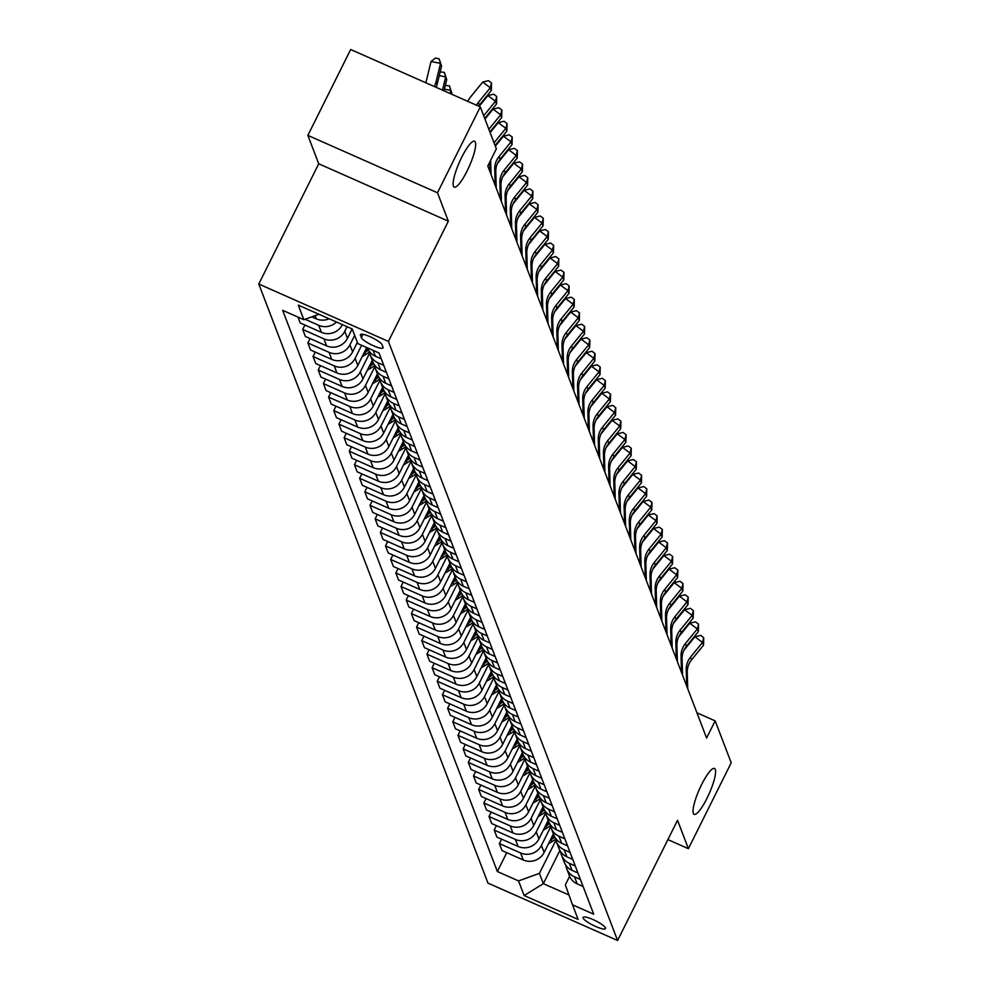 <?xml version="1.0" encoding="UTF-8"?>
<svg xmlns="http://www.w3.org/2000/svg" width="990" height="990" viewBox="0 0 990 990"><rect width="100%" height="100%" fill="white"/><g stroke="black" fill="none" stroke-linecap="round" stroke-linejoin="round"><path stroke-width="1.49" d="M701.663 784.476A25.097 5.346 -66.1 0 1 714.483 768.463A25.097 5.346 -66.1 0 1 706.971 798.336A25.097 5.346 -66.1 0 1 694.151 814.349A25.097 5.346 -66.1 0 1 701.663 784.476M461.736 157.249A25.097 5.346 -66.1 0 1 474.544 141.236A25.097 5.346 -66.1 0 1 467.032 171.109A25.097 5.346 -66.1 0 1 454.212 187.122A25.097 5.346 -66.1 0 1 461.736 157.249M605.509 927.964A12.548 2.574 -153.5 0 0 594.21 920.094A12.548 2.574 -153.5 0 0 583.073 917.396A12.548 2.574 -153.5 0 0 583.098 918.039A12.548 2.574 -153.5 0 0 594.396 925.898A12.548 2.574 -153.5 0 0 605.534 928.595A12.548 2.574 -153.5 0 0 605.509 927.964M258.786 284.019L487.959 883.105L617.587 940.5L388.414 341.414L258.786 284.019L318.731 163.783L448.359 221.191L437.481 192.778L307.865 135.383L318.731 163.783M307.865 135.383L350.683 49.5L480.299 106.895L437.481 192.778M480.299 106.895L496.349 148.847L487.785 166.023L706.6 738.045L715.164 720.869L696.948 712.8M360.434 335.239L361.35 337.615A12.152 2.487 -153.5 0 0 372.302 345.238A12.152 2.487 -153.5 0 0 383.093 347.849A12.152 2.487 -153.5 0 0 383.068 347.23L382.165 344.854A12.152 2.487 -153.5 0 0 371.213 337.231A12.152 2.487 -153.5 0 0 360.422 334.62A12.152 2.487 -153.5 0 0 360.434 335.239L360.917 334.261M318.966 314.263L303.868 319.708L282.67 310.328L497.351 871.522L506.756 852.687M303.868 319.708L298.275 305.106L352.23 328.989L357.823 343.604L379.022 352.985L593.703 914.191L572.505 904.798L578.086 919.413L524.143 895.529L518.55 880.914L497.351 871.522M667.891 839.607L688.396 848.69L731.214 762.807L715.164 720.869M688.396 848.69L677.531 820.277L617.587 940.5M448.359 221.191L388.414 341.414M572.505 904.798L565.34 884.862L569.621 876.274M559.894 850.484L543.349 883.662L568.99 895.01M342.367 324.621L342.28 324.807A15.691 14.986 159.1 0 1 321.416 332.343L300.218 322.963L297.978 317.109M347.057 326.7L344.768 331.304A15.691 14.986 159.1 0 1 323.903 338.84L302.705 329.447L304.908 325.029M352.131 328.952L347.453 338.332A15.691 14.986 159.1 0 1 326.589 345.869L305.39 336.489L302.705 329.447M354.668 335.35L349.94 344.829A15.691 14.986 159.1 0 1 329.076 352.366L307.878 342.986L310.08 338.568M357.353 342.392L352.626 351.871A15.691 14.986 159.1 0 1 331.761 359.407L310.575 350.014L307.878 342.986M361.635 345.287L355.113 358.368A15.691 14.986 159.1 0 1 334.249 365.892L313.05 356.511L315.253 352.094M366.708 347.539L357.811 365.397A15.691 14.986 159.1 0 1 336.946 372.933L315.748 363.54L313.05 356.511M369.604 353.22L360.286 371.894A15.691 14.986 159.1 0 1 339.421 379.43L318.236 370.037L320.438 365.619M372.252 360.335L362.983 378.923A15.691 14.986 159.1 0 1 342.119 386.459L320.921 377.079L318.236 370.037M374.777 366.746L365.459 385.419A15.691 14.986 159.1 0 1 344.594 392.956L323.408 383.575L325.611 379.145M377.425 373.874L368.156 392.461A15.691 14.986 159.1 0 1 347.292 399.985L326.094 390.604L323.408 383.575M379.95 380.271L370.644 398.945A15.691 14.986 159.1 0 1 349.779 406.482L328.581 397.101L330.784 392.683M382.598 387.399L373.329 405.987A15.691 14.986 159.1 0 1 352.465 413.523L331.266 404.13L328.581 397.101M385.122 393.797L375.816 412.483A15.691 14.986 159.1 0 1 354.952 420.02L333.754 410.627L335.957 406.209M387.771 400.925L378.502 419.512A15.691 14.986 159.1 0 1 357.637 427.049L336.452 417.669L333.754 410.627M390.308 407.336L380.989 426.009A15.691 14.986 159.1 0 1 360.125 433.546L338.927 424.153L341.129 419.735M392.956 414.451L383.687 433.038A15.691 14.986 159.1 0 1 362.823 440.575L341.624 431.195L338.927 424.153M395.48 420.861L386.162 439.535A15.691 14.986 159.1 0 1 365.298 447.072L344.112 437.691L346.314 433.274M398.129 427.989L388.86 446.577A15.691 14.986 159.1 0 1 367.995 454.113L346.797 444.72L344.112 437.691M400.653 434.387L391.347 453.074A15.691 14.986 159.1 0 1 370.483 460.598L349.284 451.217L351.487 446.799M403.301 441.515L394.032 460.103A15.691 14.986 159.1 0 1 373.168 467.639L351.97 458.246L349.284 451.217M405.826 447.925L396.52 466.599A15.691 14.986 159.1 0 1 375.656 474.136L354.457 464.743L356.66 460.325M408.474 455.041L399.205 473.628A15.691 14.986 159.1 0 1 378.341 481.165L357.155 471.785L354.457 464.743M411.011 461.451L401.693 480.125A15.691 14.986 159.1 0 1 380.828 487.662L359.63 478.281L361.833 473.851M413.647 468.579L404.39 487.167A15.691 14.986 159.1 0 1 383.526 494.691L362.328 485.31L359.63 478.281M416.184 474.977L406.865 493.651A15.691 14.986 159.1 0 1 386.001 501.188L364.815 491.807L367.018 487.389M418.832 482.105L409.563 500.693A15.691 14.986 159.1 0 1 388.699 508.229L367.5 498.836L364.815 491.807M421.356 488.503L412.038 507.189A15.691 14.986 159.1 0 1 391.186 514.726L369.988 505.333L372.19 500.915M424.005 495.631L414.736 514.218A15.691 14.986 159.1 0 1 393.871 521.755L372.673 512.375L369.988 505.333M426.529 502.041L417.223 520.715A15.691 14.986 159.1 0 1 396.359 528.252L375.161 518.859L377.363 514.441M429.177 509.157L419.909 527.744A15.691 14.986 159.1 0 1 399.044 535.281L377.846 525.9L375.161 518.859M431.702 515.567L422.396 534.241A15.691 14.986 159.1 0 1 401.532 541.778L380.333 532.397L382.536 527.979M434.35 522.695L425.081 541.283A15.691 14.986 159.1 0 1 404.217 548.819L383.031 539.426L380.333 532.397M436.887 529.093L427.569 547.779A15.691 14.986 159.1 0 1 406.704 555.303L385.506 545.923L387.709 541.505M439.535 536.221L430.266 554.808A15.691 14.986 159.1 0 1 409.402 562.345L388.204 552.952L385.506 545.923M442.06 542.631L432.741 561.305A15.691 14.986 159.1 0 1 411.877 568.842L390.691 559.449L392.894 555.031M444.708 549.747L435.439 568.334A15.691 14.986 159.1 0 1 414.575 575.871L393.377 566.49L390.691 559.449M447.233 556.157L437.927 574.831A15.691 14.986 159.1 0 1 417.062 582.368L395.864 572.987L398.067 568.557M449.881 563.285L440.612 581.873A15.691 14.986 159.1 0 1 419.748 589.409L398.549 580.016L395.864 572.987M452.405 569.683L443.099 588.357A15.691 14.986 159.1 0 1 422.235 595.893L401.037 586.513L403.239 582.095M455.054 576.811L445.785 595.398A15.691 14.986 159.1 0 1 424.92 602.935L403.734 593.542L401.037 586.513M457.59 583.209L448.272 601.895A15.691 14.986 159.1 0 1 427.408 609.432L406.209 600.039L408.412 595.621M460.226 590.337L450.97 608.924A15.691 14.986 159.1 0 1 430.106 616.461L408.907 607.08L406.209 600.039M462.763 596.747L453.445 615.421A15.691 14.986 159.1 0 1 432.581 622.957L411.394 613.565L413.597 609.147M465.411 603.863L456.143 622.45A15.691 14.986 159.1 0 1 435.278 629.986L414.08 620.606L411.394 613.565M467.936 610.273L458.63 628.947A15.691 14.986 159.1 0 1 437.766 636.483L416.567 627.103L418.77 622.685M470.584 617.401L461.315 635.988A15.691 14.986 159.1 0 1 440.451 643.525L419.253 634.132L416.567 627.103M473.109 623.799L463.803 642.485A15.691 14.986 159.1 0 1 442.938 650.009L421.74 640.629L423.943 636.211M475.757 630.927L466.488 649.514A15.691 14.986 159.1 0 1 445.624 657.051L424.425 647.658L421.74 640.629M478.281 637.337L468.975 656.011A15.691 14.986 159.1 0 1 448.111 663.548L426.913 654.155L429.115 649.737M480.93 644.453L471.661 663.04A15.691 14.986 159.1 0 1 450.796 670.577L429.611 661.196L426.913 654.155M483.467 650.863L474.148 669.537A15.691 14.986 159.1 0 1 453.284 677.073L432.086 667.693L434.288 663.275M486.115 657.991L476.846 676.578A15.691 14.986 159.1 0 1 455.982 684.115L434.783 674.722L432.086 667.693M488.639 664.389L479.321 683.063A15.691 14.986 159.1 0 1 458.457 690.599L437.271 681.219L439.473 676.801M491.288 671.517L482.019 690.104A15.691 14.986 159.1 0 1 461.154 697.641L439.956 688.248L437.271 681.219M493.812 677.915L484.506 696.601A15.691 14.986 159.1 0 1 463.642 704.138L442.443 694.745L444.646 690.327M496.46 685.043L487.191 703.63A15.691 14.986 159.1 0 1 466.327 711.166L445.129 701.786L442.443 694.745M498.985 691.453L489.679 710.127A15.691 14.986 159.1 0 1 468.815 717.663L447.616 708.271L449.819 703.853M501.633 698.569L492.364 717.168A15.691 14.986 159.1 0 1 471.5 724.692L450.314 715.312L447.616 708.271M504.17 704.979L494.851 723.653A15.691 14.986 159.1 0 1 473.987 731.189L452.789 721.809L454.992 717.391M506.806 712.107L497.549 730.694A15.691 14.986 159.1 0 1 476.685 738.231L455.487 728.838L452.789 721.809M509.343 718.505L500.024 737.191A15.691 14.986 159.1 0 1 479.16 744.715L457.974 735.335L460.177 730.917M511.991 725.633L502.722 744.22A15.691 14.986 159.1 0 1 481.858 751.757L460.659 742.376L457.974 735.335M514.515 732.043L505.209 750.717A15.691 14.986 159.1 0 1 484.345 758.253L463.147 748.861L465.35 744.443M517.164 739.159L507.895 757.746A15.691 14.986 159.1 0 1 487.031 765.282L465.832 755.902L463.147 748.861M519.688 745.569L510.382 764.243A15.691 14.986 159.1 0 1 489.518 771.779L468.32 762.399L470.522 757.981M522.336 752.697L513.067 771.284A15.691 14.986 159.1 0 1 492.203 778.821L471.017 769.428L468.32 762.399M524.861 759.095L515.555 777.769A15.691 14.986 159.1 0 1 494.691 785.305L473.492 775.925L475.695 771.507M527.509 766.223L518.24 784.81A15.691 14.986 159.1 0 1 497.376 792.346L476.19 782.954L473.492 775.925M530.046 772.621L520.728 791.307A15.691 14.986 159.1 0 1 499.863 798.843L478.665 789.451L480.88 785.033M532.694 779.749L523.425 798.336A15.691 14.986 159.1 0 1 502.561 805.872L481.363 796.492L478.665 789.451M535.219 786.159L525.9 804.833A15.691 14.986 159.1 0 1 505.036 812.369L483.85 802.977L486.053 798.559M537.867 793.275L528.598 811.874A15.691 14.986 159.1 0 1 507.734 819.398L486.536 810.018L483.85 802.977M540.392 799.685L531.086 818.359A15.691 14.986 159.1 0 1 510.221 825.895L489.023 816.515L491.226 812.097M543.04 806.813L533.771 825.4A15.691 14.986 159.1 0 1 512.907 832.937L491.708 823.544L489.023 816.515M545.564 813.211L536.258 831.897A15.691 14.986 159.1 0 1 515.394 839.421L494.196 830.041L496.398 825.623M548.212 820.339L538.944 838.926A15.691 14.986 159.1 0 1 518.079 846.462L496.893 837.082L494.196 830.041M550.749 826.749L541.431 845.423A15.691 14.986 159.1 0 1 520.567 852.959L499.368 843.567L501.571 839.149M553.385 833.865L544.129 852.452A15.691 14.986 159.1 0 1 523.264 859.988L502.066 850.608L499.368 843.567M555.922 840.275L539.414 873.378L543.349 883.662L524.143 895.529M329.163 318.78A15.691 14.986 159.1 0 1 316.243 318.817L311.8 316.85M336.489 322.022A15.691 14.986 159.1 0 1 318.718 325.314L305.093 319.275M381.261 358.838L375.371 356.239A15.691 14.986 159.1 0 1 367.562 348.096L367.488 347.886M383.736 365.335L377.846 362.724A15.691 14.986 159.1 0 1 370.05 354.593A15.691 14.986 159.1 0 1 369.208 351.19M386.434 372.376L380.544 369.765A15.691 14.986 159.1 0 1 372.735 361.622L370.05 354.593M388.921 378.861L383.031 376.262A15.691 14.986 159.1 0 1 375.222 368.119A15.691 14.986 159.1 0 1 374.381 364.728M391.607 385.902L385.716 383.291A15.691 14.986 159.1 0 1 377.92 375.161L375.222 368.119M394.094 392.399L388.204 389.788A15.691 14.986 159.1 0 1 380.395 381.657A15.691 14.986 159.1 0 1 379.554 378.254M396.78 399.428L390.889 396.829A15.691 14.986 159.1 0 1 383.093 388.686L380.395 381.657M399.267 405.925L393.377 403.314A15.691 14.986 159.1 0 1 385.58 395.183A15.691 14.986 159.1 0 1 384.739 391.78M401.952 412.966L396.062 410.355A15.691 14.986 159.1 0 1 388.266 402.212L385.58 395.183M404.44 419.451L398.549 416.852A15.691 14.986 159.1 0 1 390.753 408.709A15.691 14.986 159.1 0 1 389.911 405.306M407.137 426.492L401.247 423.881A15.691 14.986 159.1 0 1 393.438 415.75L390.753 408.709M409.613 432.989L403.722 430.378A15.691 14.986 159.1 0 1 395.926 422.235A15.691 14.986 159.1 0 1 395.084 418.844M412.31 440.018L406.42 437.407A15.691 14.986 159.1 0 1 398.624 429.276L395.926 422.235M414.798 446.515L408.907 443.904A15.691 14.986 159.1 0 1 401.099 435.773A15.691 14.986 159.1 0 1 400.257 432.37M417.483 453.544L411.593 450.945A15.691 14.986 159.1 0 1 403.796 442.802L401.099 435.773M419.97 460.041L414.08 457.43A15.691 14.986 159.1 0 1 406.284 449.299A15.691 14.986 159.1 0 1 405.442 445.896M422.656 467.082L416.765 464.471A15.691 14.986 159.1 0 1 408.969 456.328L406.284 449.299M425.143 473.567L419.253 470.968A15.691 14.986 159.1 0 1 411.456 462.825A15.691 14.986 159.1 0 1 410.615 459.434M427.841 480.608L421.95 477.997A15.691 14.986 159.1 0 1 414.142 469.866L411.456 462.825M430.316 487.105L424.425 484.494A15.691 14.986 159.1 0 1 416.629 476.363A15.691 14.986 159.1 0 1 415.788 472.96M433.014 494.134L427.123 491.535A15.691 14.986 159.1 0 1 419.327 483.392L416.629 476.363M435.501 500.631L429.611 498.019A15.691 14.986 159.1 0 1 421.802 489.889A15.691 14.986 159.1 0 1 420.96 486.486M438.186 507.672L432.296 505.061A15.691 14.986 159.1 0 1 424.5 496.918L421.802 489.889M440.674 514.157L434.783 511.558A15.691 14.986 159.1 0 1 426.975 503.415A15.691 14.986 159.1 0 1 426.133 500.012M443.359 521.198L437.469 518.587A15.691 14.986 159.1 0 1 429.672 510.456L426.975 503.415M445.846 527.695L439.956 525.084A15.691 14.986 159.1 0 1 432.16 516.941A15.691 14.986 159.1 0 1 431.318 513.55M448.532 534.724L442.641 532.113A15.691 14.986 159.1 0 1 434.845 523.982L432.16 516.941M451.019 541.221L445.129 538.61A15.691 14.986 159.1 0 1 437.332 530.479A15.691 14.986 159.1 0 1 436.491 527.076M453.717 548.25L447.827 545.651A15.691 14.986 159.1 0 1 440.018 537.508L437.332 530.479M456.192 554.746L450.302 552.135A15.691 14.986 159.1 0 1 442.505 544.005A15.691 14.986 159.1 0 1 441.664 540.602M458.89 561.788L452.999 559.177A15.691 14.986 159.1 0 1 445.203 551.046L442.505 544.005M461.377 568.285L455.487 565.674A15.691 14.986 159.1 0 1 447.678 557.531A15.691 14.986 159.1 0 1 446.837 554.14M464.062 575.314L458.172 572.703A15.691 14.986 159.1 0 1 450.376 564.572L447.678 557.531M466.55 581.811L460.659 579.2A15.691 14.986 159.1 0 1 452.863 571.069A15.691 14.986 159.1 0 1 452.022 567.666M469.235 588.84L463.345 586.241A15.691 14.986 159.1 0 1 455.549 578.098L452.863 571.069M471.723 595.337L465.832 592.725A15.691 14.986 159.1 0 1 458.036 584.595A15.691 14.986 159.1 0 1 457.194 581.192M474.42 602.378L468.53 599.767A15.691 14.986 159.1 0 1 460.721 591.624L458.036 584.595M476.895 608.862L471.005 606.264A15.691 14.986 159.1 0 1 463.209 598.121A15.691 14.986 159.1 0 1 462.367 594.718M479.593 615.904L473.703 613.293A15.691 14.986 159.1 0 1 465.906 605.162L463.209 598.121M482.081 622.401L476.19 619.789A15.691 14.986 159.1 0 1 468.381 611.647A15.691 14.986 159.1 0 1 467.54 608.256M484.766 629.43L478.875 626.818A15.691 14.986 159.1 0 1 471.079 618.688L468.381 611.647M487.253 635.927L481.363 633.315A15.691 14.986 159.1 0 1 473.554 625.185A15.691 14.986 159.1 0 1 472.713 621.782M489.939 642.955L484.048 640.357A15.691 14.986 159.1 0 1 476.252 632.214L473.554 625.185M492.426 649.452L486.536 646.841A15.691 14.986 159.1 0 1 478.739 638.711A15.691 14.986 159.1 0 1 477.898 635.308M495.111 656.494L489.221 653.883A15.691 14.986 159.1 0 1 481.425 645.752L478.739 638.711M497.599 662.991L491.708 660.38A15.691 14.986 159.1 0 1 483.912 652.237A15.691 14.986 159.1 0 1 483.071 648.846M500.296 670.02L494.406 667.409A15.691 14.986 159.1 0 1 486.597 659.278L483.912 652.237M502.772 676.516L496.881 673.905A15.691 14.986 159.1 0 1 489.085 665.775A15.691 14.986 159.1 0 1 488.243 662.372M505.469 683.546L499.579 680.947A15.691 14.986 159.1 0 1 491.782 672.804L489.085 665.775M507.957 690.042L502.066 687.431A15.691 14.986 159.1 0 1 494.257 679.301A15.691 14.986 159.1 0 1 493.416 675.898M510.642 697.084L504.752 694.473A15.691 14.986 159.1 0 1 496.955 686.33L494.257 679.301M513.129 703.568L507.239 700.97A15.691 14.986 159.1 0 1 499.443 692.827A15.691 14.986 159.1 0 1 498.601 689.424M515.815 710.61L509.924 707.999A15.691 14.986 159.1 0 1 502.128 699.868L499.443 692.827M518.302 717.107L512.412 714.495A15.691 14.986 159.1 0 1 504.615 706.353A15.691 14.986 159.1 0 1 503.774 702.962M521 724.135L515.109 721.524A15.691 14.986 159.1 0 1 507.301 713.394L504.615 706.353M523.475 730.632L517.584 728.021A15.691 14.986 159.1 0 1 509.788 719.891A15.691 14.986 159.1 0 1 508.947 716.488M526.173 737.661L520.282 735.063A15.691 14.986 159.1 0 1 512.486 726.92L509.788 719.891M528.66 744.158L522.769 741.547A15.691 14.986 159.1 0 1 514.961 733.417A15.691 14.986 159.1 0 1 514.119 730.014M531.345 751.2L525.455 748.588A15.691 14.986 159.1 0 1 517.659 740.458L514.961 733.417M533.833 757.697L527.942 755.085A15.691 14.986 159.1 0 1 520.146 746.943A15.691 14.986 159.1 0 1 519.292 743.552M536.518 764.726L530.628 762.114A15.691 14.986 159.1 0 1 522.831 753.984L520.146 746.943M539.005 771.222L533.115 768.611A15.691 14.986 159.1 0 1 525.319 760.481A15.691 14.986 159.1 0 1 524.477 757.078M541.691 778.251L535.813 775.653A15.691 14.986 159.1 0 1 528.004 767.51L525.319 760.481M544.178 784.748L538.288 782.137A15.691 14.986 159.1 0 1 530.491 774.007A15.691 14.986 159.1 0 1 529.65 770.604M546.876 791.79L540.986 789.179A15.691 14.986 159.1 0 1 533.177 781.036L530.491 774.007M549.351 798.274L543.461 795.675A15.691 14.986 159.1 0 1 535.664 787.533A15.691 14.986 159.1 0 1 534.823 784.13M552.049 805.316L546.158 802.704A15.691 14.986 159.1 0 1 538.362 794.574L535.664 787.533M554.536 811.812L548.646 809.201A15.691 14.986 159.1 0 1 540.837 801.059A15.691 14.986 159.1 0 1 539.995 797.668M557.221 818.841L551.331 816.23A15.691 14.986 159.1 0 1 543.535 808.1L540.837 801.059M559.709 825.338L553.818 822.727A15.691 14.986 159.1 0 1 546.022 814.597A15.691 14.986 159.1 0 1 545.181 811.194M562.394 832.367L556.504 829.769A15.691 14.986 159.1 0 1 548.707 821.626L546.022 814.597M564.882 838.864L558.991 836.253A15.691 14.986 159.1 0 1 551.195 828.123A15.691 14.986 159.1 0 1 550.353 824.72M567.579 845.905L561.689 843.294A15.691 14.986 159.1 0 1 553.88 835.164L551.195 828.123M570.054 852.402L564.164 849.791A15.691 14.986 159.1 0 1 556.368 841.649A15.691 14.986 159.1 0 1 555.526 838.258M572.752 859.431L566.862 856.82A15.691 14.986 159.1 0 1 559.065 848.69L556.368 841.649M575.24 865.928L569.349 863.317A15.691 14.986 159.1 0 1 561.54 855.187A15.691 14.986 159.1 0 1 560.699 851.784M577.925 872.957L572.034 870.359A15.691 14.986 159.1 0 1 564.238 862.216L561.54 855.187M580.412 879.454L574.522 876.843A15.691 14.986 159.1 0 1 566.726 868.713A15.691 14.986 159.1 0 1 565.872 865.31M518.55 880.914L539.414 873.378M583.098 886.495L577.207 883.884A15.691 14.986 159.1 0 1 569.411 875.742L566.726 868.713M476.462 105.2A19.602 18.736 159.1 0 1 478.343 102.44L490.31 87.751L482.724 82.059L470.757 96.748A29.415 28.104 -20.9 0 0 467.688 101.314M478.603 106.153A19.602 18.736 159.1 0 1 479.37 105.15L491.337 90.461L490.31 87.751L491.523 82.95L491.337 90.461M482.724 82.059L488.491 80.673L491.523 82.95M425.613 82.677A19.602 18.736 -20.9 0 0 426.665 79.559L431.021 61.504L435.34 58.076L439.139 58.818L441.552 66.082L437.196 84.138A29.415 28.104 159.1 0 1 436.206 87.367M441.552 66.082L440.513 63.372L436.157 81.427A29.415 28.104 159.1 0 1 434.375 86.563M439.139 58.818L440.513 63.372L431.021 61.504M484.729 118.466L496.522 103.987L495.483 101.277L487.897 95.597L479.111 106.376M483.689 115.756L495.483 101.277L496.695 96.475L496.522 103.987M487.897 95.597L493.664 94.211L496.695 96.475M489.901 131.992L501.695 117.513L500.655 114.815L493.07 109.123L484.964 119.072M488.862 129.282L500.655 114.815L501.881 110.014L501.695 117.513M493.07 109.123L498.836 107.737L501.881 110.014M495.074 145.518L506.868 131.051L505.828 128.341L498.242 122.649L490.137 132.611M494.035 142.82L505.828 128.341L507.053 123.54L506.868 131.051M498.242 122.649L504.021 121.263L507.053 123.54M491.065 174.587L490.644 160.269M490.025 171.876L489.741 162.088M440.142 71.899L444.312 72.357L446.725 79.608L444.015 90.833M446.725 79.608L445.686 76.898L442.493 90.152M444.312 72.357L445.686 76.898L439.238 75.636M445.327 85.425L449.485 85.883L451.638 94.211M451.898 93.134L450.871 90.436L450.116 93.53M449.485 85.883L450.871 90.436L444.423 89.162M495.198 185.402L494.728 169.03A19.602 18.736 159.1 0 1 499.047 156.556L511.013 141.867L503.427 136.187L495.309 146.136M496.238 188.112L495.767 171.74A19.602 18.736 159.1 0 1 500.074 159.266L512.04 144.577L511.013 141.867L512.226 137.066L512.04 144.577M503.427 136.187L509.194 134.788L512.226 137.066M500.371 198.94L499.9 182.568A19.602 18.736 159.1 0 1 504.219 170.082L516.186 155.405L508.6 149.713L497.549 163.263M501.41 201.638L500.94 185.266A19.602 18.736 159.1 0 1 505.246 172.792L517.226 158.103L516.186 155.405L517.399 150.604L517.226 158.103M508.6 149.713L514.367 148.327L517.399 150.604M505.556 212.466L505.073 196.094A19.602 18.736 159.1 0 1 509.392 183.62L521.359 168.931L513.773 163.239L502.734 176.789M506.583 215.164L506.113 198.804A19.602 18.736 159.1 0 1 510.432 186.318L522.398 171.641L521.359 168.931L522.572 164.13L522.398 171.641M513.773 163.239L519.54 161.853L522.572 164.13M510.729 225.992L510.258 209.62A19.602 18.736 159.1 0 1 514.565 197.146L526.532 182.457L518.946 176.764L507.907 190.328M511.756 228.702L511.286 212.33A19.602 18.736 159.1 0 1 515.604 199.856L527.571 185.167L526.532 182.457L527.757 177.656L527.571 185.167M518.946 176.764L524.712 175.379L527.757 177.656M515.901 239.518L515.431 223.158A19.602 18.736 159.1 0 1 519.75 210.672L531.717 195.983L524.118 190.303L513.08 203.853M516.941 242.228L516.471 225.856A19.602 18.736 159.1 0 1 520.777 213.382L532.744 198.693L531.717 195.983L532.929 191.181L532.744 198.693M524.118 190.303L529.898 188.917L532.929 191.181M521.074 253.056L520.604 236.684A19.602 18.736 159.1 0 1 524.923 224.21L536.889 209.521L529.304 203.829L518.253 217.379M522.114 255.754L521.643 239.382A19.602 18.736 159.1 0 1 525.95 226.908L537.917 212.219L536.889 209.521L538.102 204.72L537.917 212.219M529.304 203.829L535.07 202.443L538.102 204.72M362.142 356.709L365.644 354.593A29.997 28.661 -20.9 0 0 369.332 351.995M363.936 353.084L364.852 352.539A29.997 28.661 -20.9 0 0 368.453 350.002M367.847 348.789A29.997 28.661 159.1 0 1 365.087 350.782M367.315 370.235L370.817 368.119A29.997 28.661 -20.9 0 0 374.505 365.52M369.121 366.622L370.025 366.065A29.997 28.661 -20.9 0 0 373.638 363.528M373.032 362.328A29.997 28.661 159.1 0 1 370.272 364.308M372.488 383.761L375.99 381.657A29.997 28.661 -20.9 0 0 379.677 379.046M374.294 380.148L375.21 379.603A29.997 28.661 -20.9 0 0 378.811 377.066M378.205 375.854A29.997 28.661 159.1 0 1 375.445 377.846M377.66 397.299L381.162 395.183A29.997 28.661 -20.9 0 0 384.85 392.585M379.467 393.674L380.383 393.129A29.997 28.661 -20.9 0 0 383.984 390.592M383.378 389.379A29.997 28.661 159.1 0 1 380.618 391.372M382.845 410.825L386.348 408.709A29.997 28.661 -20.9 0 0 390.035 406.11M384.64 407.212L385.555 406.655A29.997 28.661 -20.9 0 0 389.157 404.118M388.55 402.905A29.997 28.661 159.1 0 1 385.791 404.898M526.247 266.582L525.777 250.21A19.602 18.736 159.1 0 1 530.096 237.736L542.062 223.047L534.476 217.355L523.425 230.905M527.286 269.292L526.816 252.92A19.602 18.736 159.1 0 1 531.135 240.434L543.102 225.757L542.062 223.047L543.275 218.246L543.102 225.757M534.476 217.355L540.243 215.969L543.275 218.246M388.018 424.351L391.52 422.247A29.997 28.661 -20.9 0 0 395.208 419.636M389.825 420.738L390.728 420.181A29.997 28.661 -20.9 0 0 394.342 417.644M393.735 416.443A29.997 28.661 159.1 0 1 390.963 418.436M531.432 280.108L530.962 263.736A19.602 18.736 159.1 0 1 535.268 251.262L547.235 236.573L539.649 230.893L528.611 244.443M532.459 282.818L531.989 266.446A19.602 18.736 159.1 0 1 536.308 253.972L548.274 239.283L547.235 236.573L548.46 231.771L548.274 239.283M539.649 230.893L545.416 229.494L548.46 231.771M393.191 437.877L396.693 435.773A29.997 28.661 -20.9 0 0 400.381 433.162M394.998 434.264L395.901 433.719A29.997 28.661 -20.9 0 0 399.514 431.182M398.908 429.969A29.997 28.661 159.1 0 1 396.149 431.962M536.605 293.646L536.135 277.274A19.602 18.736 159.1 0 1 540.441 264.788L552.408 250.111L544.822 244.419L533.783 257.969M537.644 296.344L537.162 279.972A19.602 18.736 159.1 0 1 541.481 267.498L553.447 252.809L552.408 250.111L553.633 245.31L553.447 252.809M544.822 244.419L550.601 243.033L553.633 245.31M398.364 451.415L401.866 449.299A29.997 28.661 -20.9 0 0 405.554 446.7M400.17 447.789L401.086 447.245A29.997 28.661 -20.9 0 0 404.687 444.708M404.081 443.495A29.997 28.661 159.1 0 1 401.321 445.488M541.778 307.172L541.307 290.8A19.602 18.736 159.1 0 1 545.626 278.326L557.593 263.637L550.007 257.945L538.956 271.495M542.817 309.87L542.347 293.51A19.602 18.736 159.1 0 1 546.653 281.024L558.62 266.347L557.593 263.637L558.806 258.836L558.62 266.347M550.007 257.945L555.774 256.558L558.806 258.836M403.536 464.941L407.039 462.825A29.997 28.661 -20.9 0 0 410.726 460.226M405.343 461.328L406.259 460.771A29.997 28.661 -20.9 0 0 409.86 458.234M409.254 457.034A29.997 28.661 159.1 0 1 406.494 459.014M546.95 320.698L546.48 304.326A19.602 18.736 159.1 0 1 550.799 291.852L562.765 277.163L555.18 271.47L544.129 285.033M547.99 323.408L547.519 307.036A19.602 18.736 159.1 0 1 551.838 294.562L563.805 279.873L562.765 277.163L563.978 272.361L563.805 279.873M555.18 271.47L560.946 270.084L563.978 272.361M408.721 478.467L412.224 476.363A29.997 28.661 -20.9 0 0 415.911 473.752M410.516 474.854L411.432 474.309A29.997 28.661 -20.9 0 0 415.033 471.772M414.426 470.559A29.997 28.661 159.1 0 1 411.667 472.552M552.135 334.224L551.653 317.864A19.602 18.736 159.1 0 1 555.972 305.378L567.938 290.689L560.352 285.009L549.314 298.559M553.163 336.934L552.692 320.562A19.602 18.736 159.1 0 1 557.011 308.088L568.978 293.399L567.938 290.689L569.163 285.887L568.978 293.399M560.352 285.009L566.119 283.623L569.163 285.887M413.894 492.005L417.396 489.889A29.997 28.661 -20.9 0 0 421.084 487.29M415.701 488.379L416.604 487.835A29.997 28.661 -20.9 0 0 420.218 485.298M419.611 484.085A29.997 28.661 159.1 0 1 416.852 486.078M557.308 347.762L556.838 331.39A19.602 18.736 159.1 0 1 561.144 318.916L573.111 304.227L565.525 298.535L554.487 312.085M558.335 350.46L557.865 334.1A19.602 18.736 159.1 0 1 562.184 321.614L574.15 306.925L573.111 304.227L574.336 299.425L574.15 306.925M565.525 298.535L571.292 297.149L574.336 299.425M562.481 361.288L562.011 344.916A19.602 18.736 159.1 0 1 566.33 332.442L578.296 317.753L570.698 312.06L559.659 325.611M563.52 363.998L563.05 347.626A19.602 18.736 159.1 0 1 567.357 335.14L579.323 320.463L578.296 317.753L579.509 312.951L579.323 320.463M570.698 312.06L576.477 310.674L579.509 312.951M567.654 374.814L567.183 358.442A19.602 18.736 159.1 0 1 571.502 345.968L583.469 331.279L575.883 325.599L564.832 339.149M568.693 377.524L568.223 361.152A19.602 18.736 159.1 0 1 572.529 348.678L584.496 333.989L583.469 331.279L584.682 326.477L584.496 333.989M575.883 325.599L581.65 324.2L584.682 326.477M572.839 388.352L572.356 371.98A19.602 18.736 159.1 0 1 576.675 359.494L588.642 344.817L581.056 339.125L570.005 352.675M573.866 391.05L573.396 374.678A19.602 18.736 159.1 0 1 577.715 362.204L589.681 347.515L588.642 344.817L589.854 340.015L589.681 347.515M581.056 339.125L586.822 337.739L589.854 340.015M578.011 401.878L577.541 385.506A19.602 18.736 159.1 0 1 581.848 373.032L593.814 358.343L586.229 352.65L575.19 366.201M579.039 404.576L578.568 388.216A19.602 18.736 159.1 0 1 582.887 375.73L594.854 361.053L593.814 358.343L595.039 353.541L594.854 361.053M586.229 352.65L591.995 351.264L595.039 353.541M583.184 415.404L582.714 399.032A19.602 18.736 159.1 0 1 587.021 386.558L599 371.869L591.401 366.176L580.363 379.739M584.224 418.114L583.741 401.742A19.602 18.736 159.1 0 1 588.06 389.268L600.027 374.579L599 371.869L600.212 367.067L600.027 374.579M591.401 366.176L597.18 364.79L600.212 367.067M588.357 428.93L587.887 412.57A19.602 18.736 159.1 0 1 592.206 400.084L604.172 385.395L596.586 379.714L585.536 393.265M589.396 431.64L588.926 415.268A19.602 18.736 159.1 0 1 593.233 402.794L605.199 388.105L604.172 385.395L605.385 380.606L605.199 388.105M596.586 379.714L602.353 378.329L605.385 380.606M593.53 442.468L593.06 426.096A19.602 18.736 159.1 0 1 597.378 413.622L609.345 398.933L601.759 393.24L590.708 406.791M594.569 445.166L594.099 428.806A19.602 18.736 159.1 0 1 598.418 416.32L610.385 401.631L609.345 398.933L610.558 394.131L610.385 401.631M601.759 393.24L607.526 391.854L610.558 394.131M598.715 455.994L598.232 439.622A19.602 18.736 159.1 0 1 602.551 427.148L614.518 412.459L606.932 406.766L595.893 420.317M599.742 458.704L599.272 442.332A19.602 18.736 159.1 0 1 603.591 429.846L615.557 415.169L614.518 412.459L615.743 407.657L615.557 415.169M606.932 406.766L612.699 405.38L615.743 407.657M603.888 469.52L603.417 453.148A19.602 18.736 159.1 0 1 607.724 440.674L619.691 425.985L612.105 420.305L601.066 433.855M604.915 472.23L604.445 455.858A19.602 18.736 159.1 0 1 608.763 443.384L620.73 428.695L619.691 425.985L620.916 421.183L620.73 428.695M612.105 420.305L617.871 418.906L620.916 421.183M609.06 483.058L608.59 466.686A19.602 18.736 159.1 0 1 612.909 454.2L624.876 439.523L617.277 433.83L606.239 447.381M610.1 485.756L609.63 469.384A19.602 18.736 159.1 0 1 613.936 456.91L625.903 442.221L624.876 439.523L626.088 434.721L625.903 442.221M617.277 433.83L623.057 432.444L626.088 434.721M614.233 496.584L613.763 480.212A19.602 18.736 159.1 0 1 618.082 467.738L630.048 453.049L622.462 447.356L611.412 460.907M615.273 499.294L614.802 482.922A19.602 18.736 159.1 0 1 619.109 470.436L631.088 455.759L630.048 453.049L631.261 448.247L631.088 455.759M622.462 447.356L628.229 445.97L631.261 448.247M619.418 510.11L618.936 493.738A19.602 18.736 159.1 0 1 623.255 481.264L635.221 466.575L627.635 460.882L616.584 474.445M620.445 512.82L619.975 496.448A19.602 18.736 159.1 0 1 624.294 483.974L636.261 469.285L635.221 466.575L636.434 461.773L636.261 469.285M627.635 460.882L633.402 459.496L636.434 461.773M624.591 523.636L624.121 507.276A19.602 18.736 159.1 0 1 628.427 494.79L640.394 480.101L632.808 474.42L621.769 487.971M625.618 526.346L625.148 509.974A19.602 18.736 159.1 0 1 629.467 497.5L641.433 482.811L640.394 480.101L641.619 475.311L641.433 482.811M632.808 474.42L638.575 473.034L641.619 475.311M629.764 537.174L629.293 520.802A19.602 18.736 159.1 0 1 633.6 508.328L645.579 493.639L637.981 487.946L626.942 501.497M630.803 539.872L630.321 523.512A19.602 18.736 159.1 0 1 634.64 511.026L646.606 496.337L645.579 493.639L646.792 488.837L646.606 496.337M637.981 487.946L643.76 486.56L646.792 488.837M634.937 550.7L634.466 534.328A19.602 18.736 159.1 0 1 638.785 521.854L650.752 507.165L643.166 501.472L632.115 515.023M635.976 553.41L635.506 537.038A19.602 18.736 159.1 0 1 639.812 524.564L651.779 509.875L650.752 507.165L651.965 502.363L651.779 509.875M643.166 501.472L648.933 500.086L651.965 502.363M640.109 564.226L639.639 547.854A19.602 18.736 159.1 0 1 643.958 535.38L655.924 520.691L648.339 515.01L637.288 528.561M641.149 566.936L640.679 550.564A19.602 18.736 159.1 0 1 644.997 538.09L656.964 523.401L655.924 520.691L657.137 515.889L656.964 523.401M648.339 515.01L654.105 513.612L657.137 515.889M645.294 577.764L644.812 561.392A19.602 18.736 159.1 0 1 649.131 548.906L661.097 534.229L653.511 528.536L642.473 542.087M646.322 580.462L645.851 564.09A19.602 18.736 159.1 0 1 650.17 551.616L662.137 536.927L661.097 534.229L662.322 529.427L662.137 536.927M653.511 528.536L659.278 527.15L662.322 529.427M419.067 505.531L422.569 503.415A29.997 28.661 -20.9 0 0 426.257 500.816M420.874 501.918L421.789 501.361A29.997 28.661 -20.9 0 0 425.391 498.824M424.784 497.611A29.997 28.661 159.1 0 1 422.025 499.604M424.24 519.057L427.742 516.953A29.997 28.661 -20.9 0 0 431.43 514.342M426.046 515.443L426.962 514.887A29.997 28.661 -20.9 0 0 430.563 512.35M429.957 511.149A29.997 28.661 159.1 0 1 427.197 513.142M429.425 532.583L432.927 530.479A29.997 28.661 -20.9 0 0 436.615 527.88M431.219 528.969L432.135 528.425A29.997 28.661 -20.9 0 0 435.736 525.888M435.13 524.675A29.997 28.661 159.1 0 1 432.37 526.668M434.598 546.121L438.1 544.005A29.997 28.661 -20.9 0 0 441.788 541.406M436.404 542.495L437.308 541.951A29.997 28.661 -20.9 0 0 440.921 539.414M440.315 538.201A29.997 28.661 159.1 0 1 437.543 540.193M439.77 559.647L443.272 557.531A29.997 28.661 -20.9 0 0 446.96 554.932M441.577 556.034L442.481 555.477A29.997 28.661 -20.9 0 0 446.094 552.94M445.488 551.739A29.997 28.661 159.1 0 1 442.728 553.719M444.943 573.173L448.445 571.069A29.997 28.661 -20.9 0 0 452.133 568.458M446.75 569.559L447.666 569.015A29.997 28.661 -20.9 0 0 451.267 566.478M450.66 565.265A29.997 28.661 159.1 0 1 447.901 567.258M450.116 586.711L453.618 584.595A29.997 28.661 -20.9 0 0 457.306 581.996M451.923 583.085L452.838 582.541A29.997 28.661 -20.9 0 0 456.44 580.004M455.833 578.791A29.997 28.661 159.1 0 1 453.074 580.784M455.301 600.237L458.803 598.121A29.997 28.661 -20.9 0 0 462.491 595.522M457.095 596.624L458.011 596.067A29.997 28.661 -20.9 0 0 461.612 593.53M461.006 592.317A29.997 28.661 159.1 0 1 458.246 594.309M460.474 613.763L463.976 611.659A29.997 28.661 -20.9 0 0 467.664 609.048M462.281 610.149L463.184 609.593A29.997 28.661 -20.9 0 0 466.797 607.056M466.191 605.855A29.997 28.661 159.1 0 1 463.431 607.848M465.647 627.289L469.149 625.185A29.997 28.661 -20.9 0 0 472.836 622.586M467.453 623.675L468.369 623.131A29.997 28.661 -20.9 0 0 471.97 620.594M471.364 619.381A29.997 28.661 159.1 0 1 468.604 621.374M470.819 640.827L474.321 638.711A29.997 28.661 -20.9 0 0 478.009 636.112M472.626 637.201L473.542 636.657A29.997 28.661 -20.9 0 0 477.143 634.12M476.536 632.907A29.997 28.661 159.1 0 1 473.777 634.899M476.004 654.353L479.507 652.237A29.997 28.661 -20.9 0 0 483.194 649.638M477.799 650.739L478.714 650.183A29.997 28.661 -20.9 0 0 482.316 647.646M481.709 646.445A29.997 28.661 159.1 0 1 478.95 648.425M481.177 667.879L484.679 665.775A29.997 28.661 -20.9 0 0 488.367 663.164M482.984 664.265L483.887 663.721A29.997 28.661 -20.9 0 0 487.501 661.184M486.894 659.971A29.997 28.661 159.1 0 1 484.122 661.963M486.35 681.417L489.852 679.301A29.997 28.661 -20.9 0 0 493.54 676.702M488.157 677.791L489.06 677.247A29.997 28.661 -20.9 0 0 492.674 674.71M492.067 673.497A29.997 28.661 159.1 0 1 489.308 675.489M491.523 694.943L495.025 692.827A29.997 28.661 -20.9 0 0 498.713 690.228M493.329 691.329L494.245 690.773A29.997 28.661 -20.9 0 0 497.846 688.236M497.24 687.023A29.997 28.661 159.1 0 1 494.48 689.015M496.695 708.469L500.197 706.365A29.997 28.661 -20.9 0 0 503.885 703.754M498.502 704.855L499.418 704.298A29.997 28.661 -20.9 0 0 503.019 701.762M502.413 700.561A29.997 28.661 159.1 0 1 499.653 702.554M501.881 721.995L505.383 719.891A29.997 28.661 -20.9 0 0 509.07 717.292M503.675 718.381L504.591 717.837A29.997 28.661 -20.9 0 0 508.192 715.3M507.585 714.087A29.997 28.661 159.1 0 1 504.826 716.079M507.053 735.533L510.555 733.417A29.997 28.661 -20.9 0 0 514.243 730.818M508.86 731.907L509.763 731.363A29.997 28.661 -20.9 0 0 513.377 728.826M512.771 727.613A29.997 28.661 159.1 0 1 510.011 729.605M650.467 591.29L649.997 574.918A19.602 18.736 159.1 0 1 654.303 562.444L666.27 547.755L658.684 542.062L647.646 555.613M651.507 594L651.024 577.628A19.602 18.736 159.1 0 1 655.343 565.142L667.31 550.465L666.27 547.755L667.495 542.953L667.31 550.465M658.684 542.062L664.451 540.676L667.495 542.953M512.226 749.059L515.728 746.955A29.997 28.661 -20.9 0 0 519.416 744.344M514.033 745.445L514.949 744.888A29.997 28.661 -20.9 0 0 518.55 742.351M517.943 741.151A29.997 28.661 159.1 0 1 515.184 743.131M655.64 604.816L655.17 588.444A19.602 18.736 159.1 0 1 659.488 575.97L671.455 561.281L663.857 555.588L652.818 569.151M656.679 607.526L656.209 591.154A19.602 18.736 159.1 0 1 660.516 578.68L672.482 563.991L671.455 561.281L672.668 556.479L672.482 563.991M663.857 555.588L669.636 554.202L672.668 556.479M517.399 762.585L520.901 760.481A29.997 28.661 -20.9 0 0 524.589 757.87M519.206 758.971L520.121 758.427A29.997 28.661 -20.9 0 0 523.722 755.89M523.116 754.677A29.997 28.661 159.1 0 1 520.356 756.669M660.813 618.342L660.342 601.982A19.602 18.736 159.1 0 1 664.661 589.495L676.628 574.806L669.042 569.126L657.991 582.677M661.852 621.052L661.382 604.68A19.602 18.736 159.1 0 1 665.688 592.206L677.667 577.517L676.628 574.806L677.841 570.017L677.667 577.517M669.042 569.126L674.809 567.74L677.841 570.017M522.584 776.123L526.086 774.007A29.997 28.661 -20.9 0 0 529.774 771.408M524.378 772.497L525.294 771.952A29.997 28.661 -20.9 0 0 528.895 769.416M528.289 768.203A29.997 28.661 159.1 0 1 525.529 770.195M665.998 631.88L665.515 615.508A19.602 18.736 159.1 0 1 669.834 603.034L681.801 588.345L674.215 582.652L663.164 596.203M667.025 634.578L666.555 618.218A19.602 18.736 159.1 0 1 670.874 605.732L682.84 591.042L681.801 588.345L683.013 583.543L682.84 591.042M674.215 582.652L679.982 581.266L683.013 583.543M527.757 789.649L531.259 787.533A29.997 28.661 -20.9 0 0 534.947 784.934M529.563 786.035L530.467 785.478A29.997 28.661 -20.9 0 0 534.08 782.942M533.474 781.729A29.997 28.661 159.1 0 1 530.702 783.721M671.171 645.406L670.7 629.034A19.602 18.736 159.1 0 1 675.007 616.56L686.973 601.87L679.388 596.178L668.349 609.741M672.198 648.116L671.727 631.744A19.602 18.736 159.1 0 1 676.046 619.27L688.013 604.581L686.973 601.87L688.199 597.069L688.013 604.581M679.388 596.178L685.154 594.792L688.199 597.069M532.929 803.175L536.432 801.071A29.997 28.661 -20.9 0 0 540.119 798.46M534.736 799.561L535.639 799.004A29.997 28.661 -20.9 0 0 539.253 796.467M538.647 795.267A29.997 28.661 159.1 0 1 535.887 797.259M676.343 658.932L675.873 642.56A19.602 18.736 159.1 0 1 680.179 630.086L692.159 615.396L684.56 609.716L673.522 623.267M677.383 661.642L676.9 645.27A19.602 18.736 159.1 0 1 681.219 632.796L693.186 618.107L692.159 615.396L693.371 610.595L693.186 618.107M684.56 609.716L690.339 608.318L693.371 610.595M538.102 816.701L541.604 814.597A29.997 28.661 -20.9 0 0 545.292 811.998M539.909 813.087L540.825 812.543A29.997 28.661 -20.9 0 0 544.426 810.006M543.819 808.793A29.997 28.661 159.1 0 1 541.06 810.785M681.516 672.47L681.046 656.098A19.602 18.736 159.1 0 1 685.365 643.611L697.331 628.935L689.745 623.242L678.695 636.793M682.555 675.168L682.085 658.796A19.602 18.736 159.1 0 1 686.392 646.322L698.358 631.632L697.331 628.935L698.544 624.133L698.358 631.632M689.745 623.242L695.512 621.856L698.544 624.133M543.287 830.239L546.789 828.123A29.997 28.661 -20.9 0 0 550.465 825.524M545.082 826.613L545.997 826.068A29.997 28.661 -20.9 0 0 549.599 823.532M548.992 822.319A29.997 28.661 159.1 0 1 546.232 824.311M686.689 685.996L686.218 669.624A19.602 18.736 159.1 0 1 690.537 657.15L702.504 642.461L694.918 636.768L683.867 650.319M687.728 688.706L687.258 672.334A19.602 18.736 159.1 0 1 691.577 659.847L703.543 645.171L702.504 642.461L703.717 637.659L703.543 645.171M694.918 636.768L700.685 635.382L703.717 637.659M548.46 843.765L551.962 841.661A29.997 28.661 -20.9 0 0 555.65 839.05M550.254 840.151L551.17 839.594A29.997 28.661 -20.9 0 0 554.784 837.057M554.165 835.857A29.997 28.661 159.1 0 1 551.405 837.837M347.453 338.332L344.768 331.304M352.626 351.871L349.94 344.829M357.811 365.397L355.113 358.368M362.983 378.923L360.286 371.894M368.156 392.461L365.459 385.419M373.329 405.987L370.644 398.945M378.502 419.512L375.816 412.483M383.687 433.038L380.989 426.009M388.86 446.577L386.162 439.535M394.032 460.103L391.347 453.074M399.205 473.628L396.52 466.599M404.39 487.167L401.693 480.125M409.563 500.693L406.865 493.651M414.736 514.218L412.038 507.189M419.909 527.744L417.223 520.715M425.081 541.283L422.396 534.241M430.266 554.808L427.569 547.779M435.439 568.334L432.741 561.305M440.612 581.873L437.927 574.831M445.785 595.398L443.099 588.357M450.97 608.924L448.272 601.895M456.143 622.45L453.445 615.421M461.315 635.988L458.63 628.947M466.488 649.514L463.803 642.485M471.661 663.04L468.975 656.011M476.846 676.578L474.148 669.537M482.019 690.104L479.321 683.063M487.191 703.63L484.506 696.601M492.364 717.168L489.679 710.127M497.549 730.694L494.851 723.653M502.722 744.22L500.024 737.191M507.895 757.746L505.209 750.717M513.067 771.284L510.382 764.243M518.24 784.81L515.555 777.769M523.425 798.336L520.728 791.307M528.598 811.874L525.9 804.833M533.771 825.4L531.086 818.359M538.944 838.926L536.258 831.897M544.129 852.452L541.431 845.423M316.243 318.817L315.043 315.674M375.371 356.239L373.131 350.386M321.416 332.343L318.718 325.314M380.544 369.765L377.846 362.724M326.589 345.869L323.903 338.84M385.716 383.291L383.031 376.262M331.761 359.407L329.076 352.366M390.889 396.829L388.204 389.788M336.946 372.933L334.249 365.892M396.062 410.355L393.377 403.314M342.119 386.459L339.421 379.43M401.247 423.881L398.549 416.852M347.292 399.985L344.594 392.956M406.42 437.407L403.722 430.378M352.465 413.523L349.779 406.482M411.593 450.945L408.907 443.904M357.637 427.049L354.952 420.02M416.765 464.471L414.08 457.43M362.823 440.575L360.125 433.546M421.95 477.997L419.253 470.968M367.995 454.113L365.298 447.072M427.123 491.535L424.425 484.494M373.168 467.639L370.483 460.598M432.296 505.061L429.611 498.019M378.341 481.165L375.656 474.136M437.469 518.587L434.783 511.558M383.526 494.691L380.828 487.662M442.641 532.113L439.956 525.084M388.699 508.229L386.001 501.188M447.827 545.651L445.129 538.61M393.871 521.755L391.186 514.726M452.999 559.177L450.302 552.135M399.044 535.281L396.359 528.252M458.172 572.703L455.487 565.674M404.217 548.819L401.532 541.778M463.345 586.241L460.659 579.2M409.402 562.345L406.704 555.303M468.53 599.767L465.832 592.725M414.575 575.871L411.877 568.842M473.703 613.293L471.005 606.264M419.748 589.409L417.062 582.368M478.875 626.818L476.19 619.789M424.92 602.935L422.235 595.893M484.048 640.357L481.363 633.315M430.106 616.461L427.408 609.432M489.221 653.883L486.536 646.841M435.278 629.986L432.581 622.957M494.406 667.409L491.708 660.38M440.451 643.525L437.766 636.483M499.579 680.947L496.881 673.905M445.624 657.051L442.938 650.009M504.752 694.473L502.066 687.431M450.796 670.577L448.111 663.548M509.924 707.999L507.239 700.97M455.982 684.115L453.284 677.073M515.109 721.524L512.412 714.495M461.154 697.641L458.457 690.599M520.282 735.063L517.584 728.021M466.327 711.166L463.642 704.138M525.455 748.588L522.769 741.547M471.5 724.692L468.815 717.663M530.628 762.114L527.942 755.085M476.685 738.231L473.987 731.189M535.813 775.653L533.115 768.611M481.858 751.757L479.16 744.715M540.986 789.179L538.288 782.137M487.031 765.282L484.345 758.253M546.158 802.704L543.461 795.675M492.203 778.821L489.518 771.779M551.331 816.23L548.646 809.201M497.376 792.346L494.691 785.305M556.504 829.769L553.818 822.727M502.561 805.872L499.863 798.843M561.689 843.294L558.991 836.253M507.734 819.398L505.036 812.369M566.862 856.82L564.164 849.791M512.907 832.937L510.221 825.895M572.034 870.359L569.349 863.317M518.079 846.462L515.394 839.421M577.207 883.884L574.522 876.843M523.264 859.988L520.567 852.959M362.996 334.311L361.35 337.615M478.343 102.44L479.37 105.15M437.196 84.138L436.157 81.427M494.728 169.03L495.767 171.74M499.047 156.556L500.074 159.266M499.9 182.568L500.94 185.266M504.219 170.082L505.246 172.792M505.073 196.094L506.113 198.804M509.392 183.62L510.432 186.318M510.258 209.62L511.286 212.33M514.565 197.146L515.604 199.856M515.431 223.158L516.471 225.856M519.75 210.672L520.777 213.382M520.604 236.684L521.643 239.382M524.923 224.21L525.95 226.908M364.852 352.539L365.644 354.593M370.025 366.065L370.817 368.119M375.21 379.603L375.99 381.657M380.383 393.129L381.162 395.183M385.555 406.655L386.348 408.709M525.777 250.21L526.816 252.92M530.096 237.736L531.135 240.434M390.728 420.181L391.52 422.247M530.962 263.736L531.989 266.446M535.268 251.262L536.308 253.972M395.901 433.719L396.693 435.773M536.135 277.274L537.162 279.972M540.441 264.788L541.481 267.498M401.086 447.245L401.866 449.299M541.307 290.8L542.347 293.51M545.626 278.326L546.653 281.024M406.259 460.771L407.039 462.825M546.48 304.326L547.519 307.036M550.799 291.852L551.838 294.562M411.432 474.309L412.224 476.363M551.653 317.864L552.692 320.562M555.972 305.378L557.011 308.088M416.604 487.835L417.396 489.889M556.838 331.39L557.865 334.1M561.144 318.916L562.184 321.614M562.011 344.916L563.05 347.626M566.33 332.442L567.357 335.14M567.183 358.442L568.223 361.152M571.502 345.968L572.529 348.678M572.356 371.98L573.396 374.678M576.675 359.494L577.715 362.204M577.541 385.506L578.568 388.216M581.848 373.032L582.887 375.73M582.714 399.032L583.741 401.742M587.021 386.558L588.06 389.268M587.887 412.57L588.926 415.268M592.206 400.084L593.233 402.794M593.06 426.096L594.099 428.806M597.378 413.622L598.418 416.32M598.232 439.622L599.272 442.332M602.551 427.148L603.591 429.846M603.417 453.148L604.445 455.858M607.724 440.674L608.763 443.384M608.59 466.686L609.63 469.384M612.909 454.2L613.936 456.91M613.763 480.212L614.802 482.922M618.082 467.738L619.109 470.436M618.936 493.738L619.975 496.448M623.255 481.264L624.294 483.974M624.121 507.276L625.148 509.974M628.427 494.79L629.467 497.5M629.293 520.802L630.321 523.512M633.6 508.328L634.64 511.026M634.466 534.328L635.506 537.038M638.785 521.854L639.812 524.564M639.639 547.854L640.679 550.564M643.958 535.38L644.997 538.09M644.812 561.392L645.851 564.09M649.131 548.906L650.17 551.616M421.789 501.361L422.569 503.415M426.962 514.887L427.742 516.953M432.135 528.425L432.927 530.479M437.308 541.951L438.1 544.005M442.481 555.477L443.272 557.531M447.666 569.015L448.445 571.069M452.838 582.541L453.618 584.595M458.011 596.067L458.803 598.121M463.184 609.593L463.976 611.659M468.369 623.131L469.149 625.185M473.542 636.657L474.321 638.711M478.714 650.183L479.507 652.237M483.887 663.721L484.679 665.775M489.06 677.247L489.852 679.301M494.245 690.773L495.025 692.827M499.418 704.298L500.197 706.365M504.591 717.837L505.383 719.891M509.763 731.363L510.555 733.417M649.997 574.918L651.024 577.628M654.303 562.444L655.343 565.142M514.949 744.888L515.728 746.955M655.17 588.444L656.209 591.154M659.488 575.97L660.516 578.68M520.121 758.427L520.901 760.481M660.342 601.982L661.382 604.68M664.661 589.495L665.688 592.206M525.294 771.952L526.086 774.007M665.515 615.508L666.555 618.218M669.834 603.034L670.874 605.732M530.467 785.478L531.259 787.533M670.7 629.034L671.727 631.744M675.007 616.56L676.046 619.27M535.639 799.004L536.432 801.071M675.873 642.56L676.9 645.27M680.179 630.086L681.219 632.796M540.825 812.543L541.604 814.597M681.046 656.098L682.085 658.796M685.365 643.611L686.392 646.322M545.997 826.068L546.789 828.123M686.218 669.624L687.258 672.334M690.537 657.15L691.577 659.847M551.17 839.594L551.962 841.661"/></g></svg>
